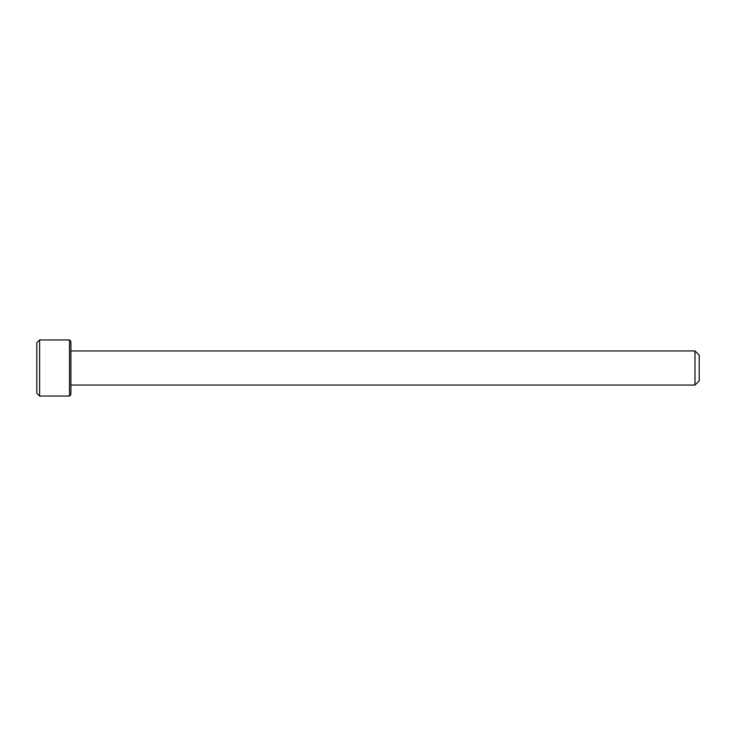 <?xml version="1.0" encoding="UTF-8"?>
<svg xmlns="http://www.w3.org/2000/svg" width="736" height="736" viewBox="0 0 736 736"><rect width="100%" height="100%" fill="white"/><g stroke="black" fill="none" stroke-linecap="round" stroke-linejoin="round"><path stroke-width="1.1" d="M69.506 339.949L70.904 341.357L70.904 394.643L69.506 396.051L69.506 339.949L39.606 339.949L39.606 396.051L69.506 396.051M39.606 396.051L36.8 393.245L36.8 342.755L39.606 339.949M694.996 350.943L699.2 355.157L699.2 380.843L694.996 385.057L694.996 350.943L70.904 350.943M70.904 385.057L694.996 385.057"/></g></svg>
